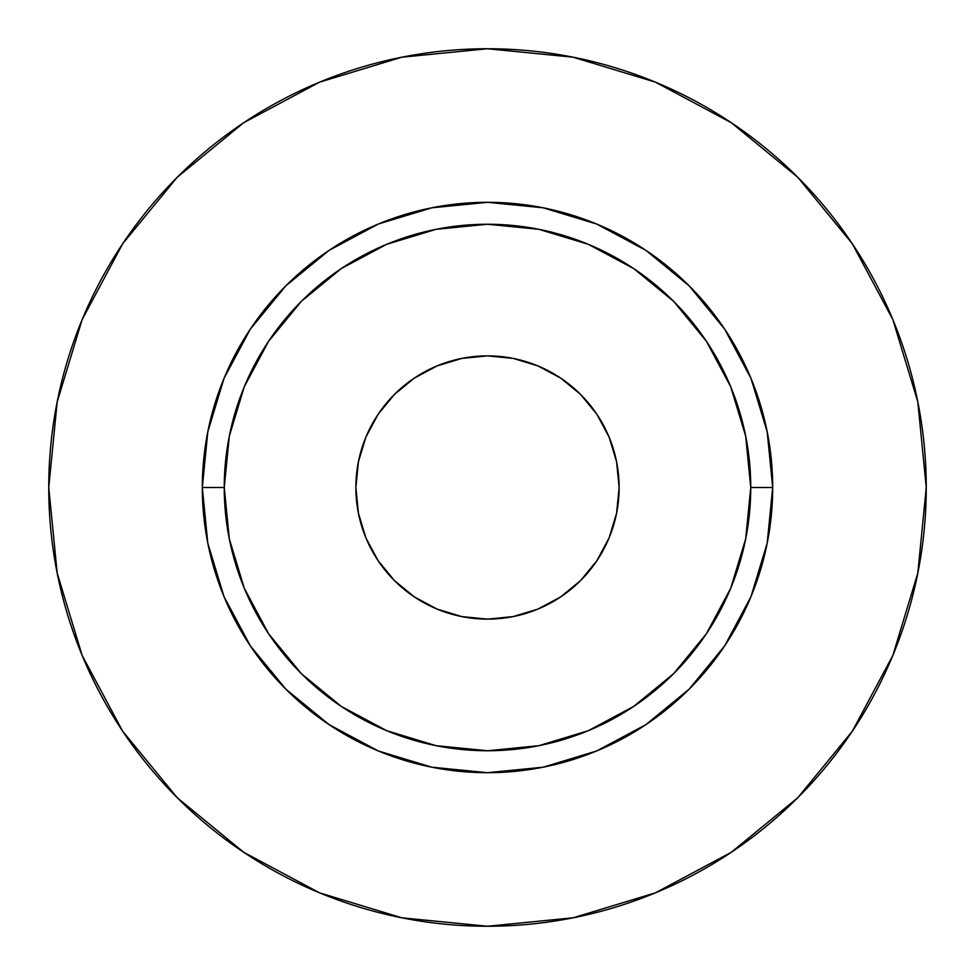 <?xml version="1.0" encoding="UTF-8"?>
<svg xmlns="http://www.w3.org/2000/svg" width="975" height="975" viewBox="0 0 975 975"><rect width="100%" height="100%" fill="white"/><g stroke="black" fill="none" stroke-linecap="round" stroke-linejoin="round"><path stroke-width="1.46" d="M619.125 487.5A131.625 131.625 0 0 1 487.5 619.125A131.625 131.625 0 0 1 355.875 487.5L358.41 461.821L365.893 437.129L378.056 414.375L394.424 394.424L414.375 378.056L437.129 365.893L461.821 358.41L487.5 355.875L513.179 358.41L537.871 365.893L560.625 378.056L580.576 394.424L596.944 414.375L609.107 437.129L616.59 461.821L619.125 487.5L616.59 513.179L609.107 537.871L596.944 560.625L580.576 580.576L560.625 596.944L537.871 609.107L513.179 616.59L487.5 619.125L461.821 616.59L437.129 609.107L414.375 596.944L394.424 580.576L378.056 560.625L365.893 537.871L358.41 513.179L355.875 487.5A131.625 131.625 0 0 1 487.5 355.875A131.625 131.625 0 0 1 619.125 487.5L616.59 461.821M750.75 487.5L772.688 487.5A285.188 285.188 0 0 1 487.5 772.688A285.188 285.188 0 0 1 202.312 487.5L224.25 487.5A263.25 263.25 0 0 1 487.5 224.25A263.25 263.25 0 0 1 750.75 487.5A263.25 263.25 0 0 1 487.5 750.75A263.25 263.25 0 0 1 224.25 487.5L229.308 538.858L244.286 588.242L268.613 633.75L301.348 673.652L341.25 706.388L386.758 730.714L436.142 745.692L487.5 750.75L538.858 745.692L588.242 730.714L633.75 706.388L673.652 673.652L706.388 633.75L730.714 588.242L745.692 538.858L750.75 487.5L745.692 436.142L730.714 386.758L706.388 341.25L673.652 301.348L633.75 268.613L588.242 244.286L538.858 229.308L487.5 224.25L436.142 229.308L386.758 244.286L341.25 268.613L301.348 301.348L268.613 341.25L244.286 386.758L229.308 436.142L224.25 487.5L202.312 487.5L207.797 431.864L224.018 378.361L250.38 329.062L285.846 285.846L329.062 250.38L378.361 224.018L431.864 207.797L487.5 202.312L543.136 207.797L596.639 224.018L645.938 250.38L689.154 285.846L724.62 329.062L750.982 378.361L767.203 431.864L772.688 487.5L767.203 543.136L750.982 596.639L724.62 645.938L689.154 689.154L645.938 724.62L596.639 750.982L543.136 767.203L487.5 772.688L431.864 767.203L378.361 750.982L329.062 724.62L285.846 689.154L250.38 645.938L224.018 596.639L207.797 543.136L202.312 487.5A285.188 285.188 0 0 1 487.5 202.312A285.188 285.188 0 0 1 772.688 487.5L750.75 487.5M48.75 487.5A438.75 438.75 0 0 1 487.5 48.75A438.75 438.75 0 0 1 926.25 487.5A438.75 438.75 0 0 1 487.5 926.25A438.75 438.75 0 0 1 48.75 487.5L57.184 573.093L82.144 655.407L122.692 731.262L177.255 797.745L243.738 852.308L319.593 892.856L401.907 917.816L487.5 926.25L573.093 917.816L655.407 892.856L731.262 852.308L797.745 797.745L852.308 731.262L892.856 655.407L917.816 573.093L926.25 487.5L917.816 401.907L892.856 319.593L852.308 243.738L797.745 177.255L731.262 122.692L655.407 82.144L573.093 57.184L487.5 48.75L401.907 57.184L319.593 82.144L243.738 122.692L177.255 177.255L122.692 243.738L82.144 319.593L57.184 401.907L48.75 487.5M852.308 243.738L797.745 177.255L731.372 122.777M243.738 122.692L177.255 177.255L122.777 243.628M122.692 731.262L177.255 797.745L243.628 852.223M731.262 852.308L797.745 797.745L852.223 731.372M461.821 358.41L487.5 355.875M513.179 616.59L487.5 619.125M358.41 513.179L355.875 487.5"/></g></svg>

